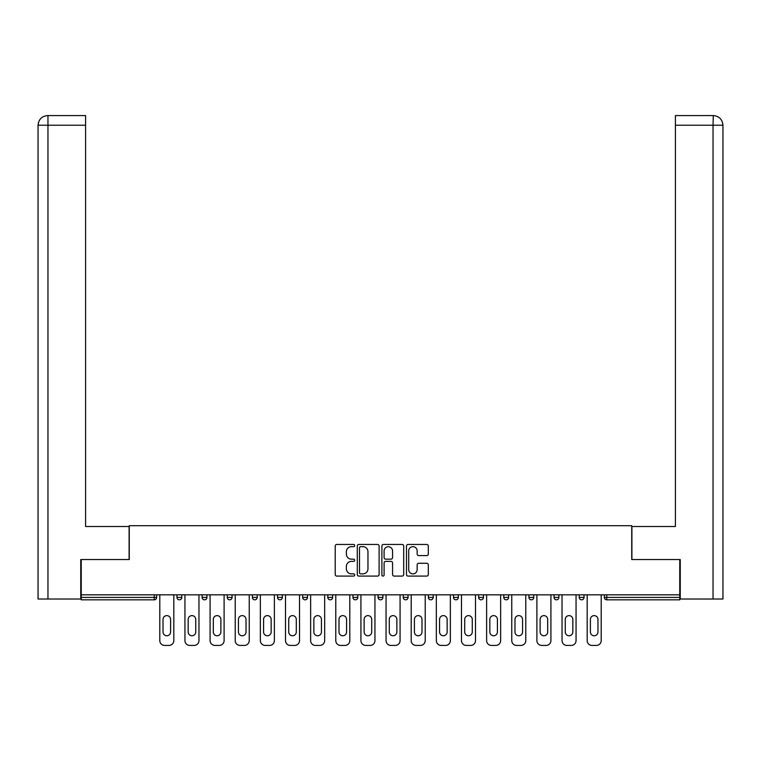 <?xml version="1.0" encoding="UTF-8"?>
<svg xmlns="http://www.w3.org/2000/svg" width="761" height="761" viewBox="0 0 761 761"><rect width="100%" height="100%" fill="white"/><g stroke="black" fill="none" stroke-linecap="round" stroke-linejoin="round"><path stroke-width="1.14" d="M354.712 545.551A1.103 1.103 0 0 0 353.608 544.448L336.8 544.448A1.579 1.579 0 0 0 335.221 546.027L335.221 574.498A1.579 1.579 0 0 0 336.8 576.087L353.608 576.087A1.103 1.103 0 0 0 354.712 574.974A1.103 1.103 0 0 0 353.608 573.87L351.43 573.87A5.061 5.061 0 0 1 346.369 568.809L346.369 566.431A5.061 5.061 0 0 1 351.43 561.371L353.608 561.371A1.103 1.103 0 0 0 354.712 560.267A1.103 1.103 0 0 0 353.608 559.154L351.43 559.154A5.061 5.061 0 0 1 346.369 554.094L346.369 551.725A5.061 5.061 0 0 1 351.43 546.664L353.608 546.664A1.103 1.103 0 0 0 354.712 545.551M426.731 555.597A1.579 1.579 0 0 0 428.31 554.018L428.31 546.027A1.579 1.579 0 0 0 426.731 544.448L408.067 544.448A1.579 1.579 0 0 0 406.479 546.027L406.479 574.498A1.579 1.579 0 0 0 408.067 576.087L426.731 576.087A1.579 1.579 0 0 0 428.31 574.498L428.31 564.852A1.579 1.579 0 0 0 426.731 563.273L418.74 563.273A1.579 1.579 0 0 0 417.161 564.852L417.161 569.637A4.233 4.233 0 0 1 412.928 573.87A4.233 4.233 0 0 1 408.695 569.637L408.695 550.897A4.233 4.233 0 0 1 412.928 546.664A4.233 4.233 0 0 1 417.161 550.897L417.161 554.018A1.579 1.579 0 0 0 418.74 555.597L426.731 555.597M47.962 599.021L38.05 599.021L38.05 125.232C38.63 119.363 41.845 116.138 47.705 115.567L85.593 115.567L85.593 125.232L47.962 125.232L47.962 599.021L80.752 599.021L80.752 559.544L129.265 559.544L129.265 525.699L631.735 525.699L631.735 559.544L679.763 559.544L679.763 594.836L81.237 594.836L81.237 597.414L154.245 597.414L154.245 594.836M81.237 559.544L81.237 594.836M379.111 546.027A1.579 1.579 0 0 0 377.532 544.448L358.869 544.448A1.579 1.579 0 0 0 357.29 546.027L357.29 574.498A1.579 1.579 0 0 0 358.869 576.087L377.532 576.087A1.579 1.579 0 0 0 379.111 574.498L379.111 546.027M383.468 544.448L402.131 544.448A1.579 1.579 0 0 1 403.71 546.027L403.71 574.498A1.579 1.579 0 0 1 402.131 576.087L394.141 576.087A1.579 1.579 0 0 1 392.562 574.498L392.562 562.959A1.579 1.579 0 0 0 390.983 561.371L385.684 561.371A1.579 1.579 0 0 0 384.096 562.959L384.096 574.974A1.103 1.103 0 0 1 382.992 576.087A1.103 1.103 0 0 1 381.889 574.974L381.889 546.027A1.579 1.579 0 0 1 383.468 544.448M154.245 599.83A2.416 2.416 0 0 0 156.661 597.414L154.245 597.414L154.245 599.83A2.416 2.416 0 0 0 156.661 597.414L156.661 594.836L156.661 597.414A2.416 2.416 0 0 1 154.245 599.83L81.237 599.83L81.237 597.414M679.763 594.836L679.763 599.83L606.755 599.83A2.416 2.416 0 0 1 604.339 597.414L604.339 594.836M176.961 594.836L176.961 597.414L176.961 594.836M179.377 599.83A2.416 2.416 0 0 1 176.961 597.414A2.416 2.416 0 0 0 179.377 599.83A2.416 2.416 0 0 0 181.803 597.414L181.803 594.836L181.803 597.414A2.416 2.416 0 0 1 179.377 599.83A2.416 2.416 0 0 1 176.961 597.414L181.803 597.414A2.416 2.416 0 0 1 179.377 599.83M202.103 594.836L202.103 597.414L202.103 594.836M206.935 594.836L206.935 597.414L206.935 594.836M227.244 594.836L227.244 597.414L227.244 594.836M232.076 594.836L232.076 597.414L232.076 594.836M252.386 594.836L252.386 597.414L252.386 594.836M257.218 594.836L257.218 597.414A2.416 2.416 0 0 1 254.802 599.83A2.416 2.416 0 0 1 252.386 597.414A2.416 2.416 0 0 0 254.802 599.83A2.416 2.416 0 0 0 257.218 597.414A2.416 2.416 0 0 1 254.802 599.83A2.416 2.416 0 0 1 252.386 597.414L257.218 597.414M277.527 594.836L277.527 597.414L277.527 594.836M282.36 594.836L282.36 597.414L282.36 594.836M307.501 594.836L307.501 597.414L302.659 597.414A2.416 2.416 0 0 0 305.085 599.83A2.416 2.416 0 0 1 302.659 597.414L302.659 594.836M327.801 594.836L327.801 597.414L327.801 594.836M332.633 594.836L332.633 597.414A2.416 2.416 0 0 1 330.217 599.83A2.416 2.416 0 0 1 327.801 597.414L332.633 597.414A2.416 2.416 0 0 1 330.217 599.83M357.775 594.836L357.775 597.414L352.942 597.414A2.416 2.416 0 0 0 355.358 599.83A2.416 2.416 0 0 1 352.942 597.414L352.942 594.836M378.084 594.836L378.084 597.414L378.084 594.836M382.916 594.836L382.916 597.414A2.416 2.416 0 0 1 380.5 599.83A2.416 2.416 0 0 1 378.084 597.414A2.416 2.416 0 0 0 380.5 599.83A2.416 2.416 0 0 1 378.084 597.414L382.916 597.414A2.416 2.416 0 0 1 380.5 599.83M403.225 594.836L403.225 597.414L403.225 594.836M408.058 594.836L408.058 597.414L408.058 594.836M428.367 594.836L428.367 597.414L428.367 594.836M433.199 594.836L433.199 597.414L433.199 594.836M453.499 594.836L453.499 597.414L453.499 594.836M458.341 594.836L458.341 597.414L458.341 594.836M478.64 594.836L478.64 597.414L478.64 594.836M483.473 594.836L483.473 597.414L483.473 594.836M508.614 594.836L508.614 597.414A2.416 2.416 0 0 1 506.198 599.83A2.416 2.416 0 0 1 503.782 597.414L503.782 594.836M533.756 594.836L533.756 597.414A2.416 2.416 0 0 1 531.34 599.83A2.416 2.416 0 0 1 528.924 597.414L528.924 594.836M558.897 594.836L558.897 597.414A2.416 2.416 0 0 1 556.481 599.83A2.416 2.416 0 0 1 554.065 597.414L554.065 594.836M584.039 594.836L584.039 597.414A2.416 2.416 0 0 1 581.623 599.83A2.416 2.416 0 0 1 579.197 597.414L579.197 594.836M204.519 599.83A2.416 2.416 0 0 1 202.103 597.414A2.416 2.416 0 0 0 204.519 599.83A2.416 2.416 0 0 0 206.935 597.414A2.416 2.416 0 0 1 204.519 599.83A2.416 2.416 0 0 1 202.103 597.414L206.935 597.414A2.416 2.416 0 0 1 204.519 599.83M229.66 599.83A2.416 2.416 0 0 1 227.244 597.414A2.416 2.416 0 0 0 229.66 599.83A2.416 2.416 0 0 0 232.076 597.414A2.416 2.416 0 0 1 229.66 599.83A2.416 2.416 0 0 1 227.244 597.414L232.076 597.414A2.416 2.416 0 0 1 229.66 599.83M279.943 599.83A2.416 2.416 0 0 1 277.527 597.414A2.416 2.416 0 0 0 279.943 599.83A2.416 2.416 0 0 0 282.36 597.414A2.416 2.416 0 0 1 279.943 599.83A2.416 2.416 0 0 1 277.527 597.414L282.36 597.414A2.416 2.416 0 0 1 279.943 599.83M305.085 599.83A2.416 2.416 0 0 0 307.501 597.414A2.416 2.416 0 0 1 305.085 599.83A2.416 2.416 0 0 1 302.659 597.414M355.358 599.83A2.416 2.416 0 0 0 357.775 597.414A2.416 2.416 0 0 1 355.358 599.83A2.416 2.416 0 0 1 352.942 597.414M405.642 599.83A2.416 2.416 0 0 1 403.225 597.414A2.416 2.416 0 0 0 405.642 599.83A2.416 2.416 0 0 0 408.058 597.414A2.416 2.416 0 0 1 405.642 599.83A2.416 2.416 0 0 1 403.225 597.414L408.058 597.414A2.416 2.416 0 0 1 405.642 599.83M430.783 599.83A2.416 2.416 0 0 1 428.367 597.414L433.199 597.414A2.416 2.416 0 0 1 430.783 599.83A2.416 2.416 0 0 0 433.199 597.414M455.915 599.83A2.416 2.416 0 0 1 453.499 597.414L458.341 597.414A2.416 2.416 0 0 1 455.915 599.83A2.416 2.416 0 0 0 458.341 597.414A2.416 2.416 0 0 1 455.915 599.83M481.057 599.83A2.416 2.416 0 0 1 478.64 597.414A2.416 2.416 0 0 0 481.057 599.83A2.416 2.416 0 0 0 483.473 597.414A2.416 2.416 0 0 1 481.057 599.83A2.416 2.416 0 0 1 478.64 597.414L483.473 597.414M360.609 546.664A1.103 1.103 0 0 0 359.506 547.768L359.506 572.767A1.103 1.103 0 0 0 360.609 573.87L362.902 573.87A5.061 5.061 0 0 0 367.963 568.809L367.963 551.725A5.061 5.061 0 0 0 362.902 546.664L360.609 546.664M392.562 550.974A4.233 4.233 0 0 0 388.329 546.74A4.233 4.233 0 0 0 384.096 550.974L384.096 557.575A1.579 1.579 0 0 0 385.684 559.154L390.983 559.154A1.579 1.579 0 0 0 392.562 557.575L392.562 550.974M173.822 594.836L173.822 640.6A4.832 4.832 0 0 1 168.99 645.433L164.633 645.433A4.832 4.832 0 0 1 159.8 640.6L159.8 594.836M163.025 619.406A3.786 3.786 0 0 1 166.811 615.62A3.786 3.786 0 0 1 170.597 619.406L170.597 631.982A3.786 3.786 0 0 1 166.811 635.768A3.786 3.786 0 0 1 163.025 631.982L163.025 619.406M198.963 594.836L198.963 640.6A4.832 4.832 0 0 1 194.131 645.433L189.774 645.433A4.832 4.832 0 0 1 184.942 640.6L184.942 594.836M188.167 619.406A3.786 3.786 0 0 1 191.953 615.62A3.786 3.786 0 0 1 195.739 619.406L195.739 631.982A3.786 3.786 0 0 1 191.953 635.768A3.786 3.786 0 0 1 188.167 631.982L188.167 619.406M224.105 594.836L224.105 640.6A4.832 4.832 0 0 1 219.263 645.433L214.916 645.433A4.832 4.832 0 0 1 210.084 640.6L210.084 594.836M213.308 619.406A3.786 3.786 0 0 1 217.094 615.62A3.786 3.786 0 0 1 220.88 619.406L220.88 631.982A3.786 3.786 0 0 1 217.094 635.768A3.786 3.786 0 0 1 213.308 631.982L213.308 619.406M249.237 594.836L249.237 640.6A4.832 4.832 0 0 1 244.405 645.433L240.057 645.433A4.832 4.832 0 0 1 235.225 640.6L235.225 594.836M238.44 619.406A3.786 3.786 0 0 1 242.226 615.62A3.786 3.786 0 0 1 246.022 619.406L246.022 631.982A3.786 3.786 0 0 1 242.226 635.768A3.786 3.786 0 0 1 238.44 631.982L238.44 619.406M274.379 594.836L274.379 640.6A4.832 4.832 0 0 1 269.546 645.433L265.199 645.433A4.832 4.832 0 0 1 260.357 640.6L260.357 594.836M263.582 619.406A3.786 3.786 0 0 1 267.368 615.62A3.786 3.786 0 0 1 271.154 619.406L271.154 631.982A3.786 3.786 0 0 1 267.368 635.768A3.786 3.786 0 0 1 263.582 631.982L263.582 619.406M299.52 594.836L299.52 640.6A4.832 4.832 0 0 1 294.688 645.433L290.331 645.433A4.832 4.832 0 0 1 285.499 640.6L285.499 594.836M288.723 619.406A3.786 3.786 0 0 1 292.509 615.62A3.786 3.786 0 0 1 296.295 619.406L296.295 631.982A3.786 3.786 0 0 1 292.509 635.768A3.786 3.786 0 0 1 288.723 631.982L288.723 619.406M129.104 559.544L129.104 526.507L85.593 526.507L85.593 125.232M85.593 115.567L47.962 115.567L47.962 125.232L38.05 125.232L38.05 599.021M47.962 115.567L47.715 115.567C41.836 116.148 38.611 119.363 38.05 125.232L38.05 502.336L38.05 125.232M631.896 559.544L631.896 526.507L675.407 526.507L675.407 115.567L713.285 115.567L713.038 125.232L675.407 125.232M722.95 502.336L722.95 125.232L722.95 599.021L680.248 599.021L680.248 559.544L679.763 559.544M713.038 599.021L713.038 125.232L722.95 125.232C722.37 119.363 719.155 116.138 713.295 115.567M324.662 594.836L324.662 640.6A4.832 4.832 0 0 1 319.829 645.433L315.473 645.433A4.832 4.832 0 0 1 310.64 640.6L310.64 594.836M313.865 619.406A3.786 3.786 0 0 1 317.651 615.62A3.786 3.786 0 0 1 321.437 619.406L321.437 631.982A3.786 3.786 0 0 1 317.651 635.768A3.786 3.786 0 0 1 313.865 631.982L313.865 619.406M349.803 594.836L349.803 640.6A4.832 4.832 0 0 1 344.961 645.433L340.614 645.433A4.832 4.832 0 0 1 335.782 640.6L335.782 594.836M339.006 619.406A3.786 3.786 0 0 1 342.792 615.62A3.786 3.786 0 0 1 346.578 619.406L346.578 631.982A3.786 3.786 0 0 1 342.792 635.768A3.786 3.786 0 0 1 339.006 631.982L339.006 619.406M374.945 594.836L374.945 640.6A4.832 4.832 0 0 1 370.103 645.433L365.756 645.433A4.832 4.832 0 0 1 360.923 640.6L360.923 594.836M364.139 619.406A3.786 3.786 0 0 1 367.934 615.62A3.786 3.786 0 0 1 371.72 619.406L371.72 631.982A3.786 3.786 0 0 1 367.934 635.768A3.786 3.786 0 0 1 364.139 631.982L364.139 619.406M400.077 594.836L400.077 640.6A4.832 4.832 0 0 1 395.244 645.433L390.897 645.433A4.832 4.832 0 0 1 386.055 640.6L386.055 594.836M389.28 619.406A3.786 3.786 0 0 1 393.066 615.62A3.786 3.786 0 0 1 396.861 619.406L396.861 631.982A3.786 3.786 0 0 1 393.066 635.768A3.786 3.786 0 0 1 389.28 631.982L389.28 619.406M425.218 594.836L425.218 640.6A4.832 4.832 0 0 1 420.386 645.433L416.039 645.433A4.832 4.832 0 0 1 411.197 640.6L411.197 594.836M414.422 619.406A3.786 3.786 0 0 1 418.208 615.62A3.786 3.786 0 0 1 421.994 619.406L421.994 631.982A3.786 3.786 0 0 1 418.208 635.768A3.786 3.786 0 0 1 414.422 631.982L414.422 619.406M450.36 594.836L450.36 640.6A4.832 4.832 0 0 1 445.527 645.433L441.171 645.433A4.832 4.832 0 0 1 436.338 640.6L436.338 594.836M439.563 619.406A3.786 3.786 0 0 1 443.349 615.62A3.786 3.786 0 0 1 447.135 619.406L447.135 631.982A3.786 3.786 0 0 1 443.349 635.768A3.786 3.786 0 0 1 439.563 631.982L439.563 619.406M475.501 594.836L475.501 640.6A4.832 4.832 0 0 1 470.669 645.433L466.312 645.433A4.832 4.832 0 0 1 461.48 640.6L461.48 594.836M464.705 619.406A3.786 3.786 0 0 1 468.491 615.62A3.786 3.786 0 0 1 472.277 619.406L472.277 631.982A3.786 3.786 0 0 1 468.491 635.768A3.786 3.786 0 0 1 464.705 631.982L464.705 619.406M500.643 594.836L500.643 640.6A4.832 4.832 0 0 1 495.801 645.433L491.454 645.433A4.832 4.832 0 0 1 486.621 640.6L486.621 594.836M489.846 619.406A3.786 3.786 0 0 1 493.632 615.62A3.786 3.786 0 0 1 497.418 619.406L497.418 631.982A3.786 3.786 0 0 1 493.632 635.768A3.786 3.786 0 0 1 489.846 631.982L489.846 619.406M525.775 594.836L525.775 640.6A4.832 4.832 0 0 1 520.943 645.433L516.595 645.433A4.832 4.832 0 0 1 511.763 640.6L511.763 594.836M514.978 619.406A3.786 3.786 0 0 1 518.774 615.62A3.786 3.786 0 0 1 522.56 619.406L522.56 631.982A3.786 3.786 0 0 1 518.774 635.768A3.786 3.786 0 0 1 514.978 631.982L514.978 619.406M550.916 594.836L550.916 640.6A4.832 4.832 0 0 1 546.084 645.433L541.737 645.433A4.832 4.832 0 0 1 536.895 640.6L536.895 594.836M540.12 619.406A3.786 3.786 0 0 1 543.906 615.62A3.786 3.786 0 0 1 547.692 619.406L547.692 631.982A3.786 3.786 0 0 1 543.906 635.768A3.786 3.786 0 0 1 540.12 631.982L540.12 619.406M576.058 594.836L576.058 640.6A4.832 4.832 0 0 1 571.226 645.433L566.869 645.433A4.832 4.832 0 0 1 562.037 640.6L562.037 594.836M565.261 619.406A3.786 3.786 0 0 1 569.047 615.62A3.786 3.786 0 0 1 572.833 619.406L572.833 631.982A3.786 3.786 0 0 1 569.047 635.768A3.786 3.786 0 0 1 565.261 631.982L565.261 619.406M601.2 594.836L601.2 640.6A4.832 4.832 0 0 1 596.367 645.433L592.01 645.433A4.832 4.832 0 0 1 587.178 640.6L587.178 594.836M590.403 619.406A3.786 3.786 0 0 1 594.189 615.62A3.786 3.786 0 0 1 597.975 619.406L597.975 631.982A3.786 3.786 0 0 1 594.189 635.768A3.786 3.786 0 0 1 590.403 631.982L590.403 619.406M606.755 594.836L606.755 597.414L679.763 597.414M604.339 597.414L606.755 597.414L606.755 599.83M506.198 599.83A2.416 2.416 0 0 0 508.614 597.414L503.782 597.414M531.34 599.83A2.416 2.416 0 0 0 533.756 597.414L528.924 597.414M556.481 599.83A2.416 2.416 0 0 0 558.897 597.414L554.065 597.414M581.623 599.83A2.416 2.416 0 0 0 584.039 597.414L579.197 597.414"/></g></svg>
